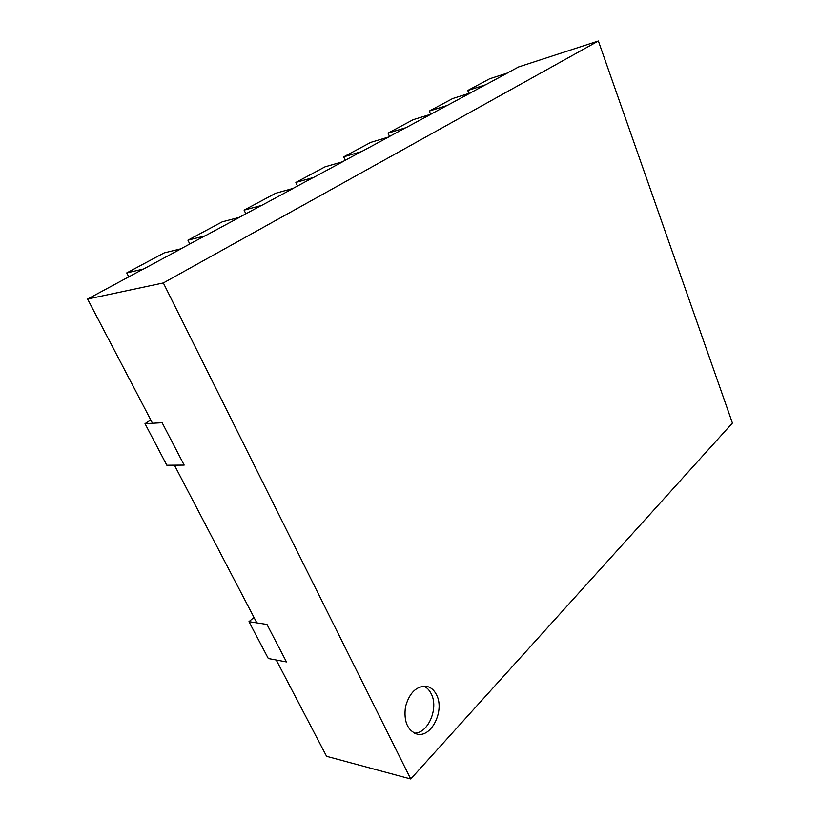 <?xml version="1.0" encoding="UTF-8"?>
<svg xmlns="http://www.w3.org/2000/svg" width="820" height="820" viewBox="0 0 820 820"><rect width="100%" height="100%" fill="white"/><g stroke="black" fill="none" stroke-linecap="round" stroke-linejoin="round"><path stroke-width="1.23" d="M145.017 423.673L166.829 465.227L184.162 465.083L162.135 422.72L145.017 423.673L150.777 419.942M343.713 156.845L361.569 151.587L388.618 137.022L370.722 142.393L343.713 156.845L345.21 160.31M295.866 182.45L313.609 177.427L342.832 161.684L325.017 166.849L295.866 182.45L297.465 186.017M467.769 90.477L485.645 84.767L507.436 73.031L489.612 78.792L467.769 90.477L468.917 93.408M187.934 240.188L205.184 235.822L239.635 217.259L222.189 221.861L187.934 240.188L189.779 244.001M429.321 111.048L447.238 105.452L470.598 92.875L452.712 98.533L429.321 111.048L430.633 114.287M244.104 210.135L261.652 205.41L293.334 188.344L275.653 193.264L244.104 210.135L245.826 213.825M126.751 272.916L143.582 268.991L181.199 248.737L164.092 252.939L126.751 272.916L128.761 276.863M248.962 621.673L268.304 658.521L286.457 661.914L266.971 624.43L248.962 621.673L253.985 617.399M388.075 133.117L405.992 127.674L431.094 114.144L413.178 119.689L388.075 133.117L389.479 136.468M276.248 660.008L326.585 756.317L410.728 779L163.334 282.951L598.364 41L732.414 423.048L410.728 779M256.844 622.882L174.414 465.165M152.51 423.253L87.586 299.044L163.334 282.951M436.558 694.909C434.18 690.081 430.828 687.221 426.492 686.309C416.478 685.879 409.477 692.674 405.49 706.697C403.594 721.231 407.376 730.353 416.847 734.054C431.33 738.246 444.942 710.52 436.558 694.909M87.586 299.044L143.213 269.083M180.82 248.829L204.805 235.914M239.255 217.361L261.262 205.512M292.945 188.457L313.219 177.53M342.442 161.796L361.179 151.71M388.229 137.145L405.592 127.787M430.705 114.267L446.838 105.575M470.208 92.998L485.245 84.901M507.047 73.154L518.578 66.943L598.364 41M414.264 733.131C428.081 733.736 438.884 708.193 431.258 693.894C429.434 690.153 426.953 687.56 423.786 686.125"/></g></svg>
